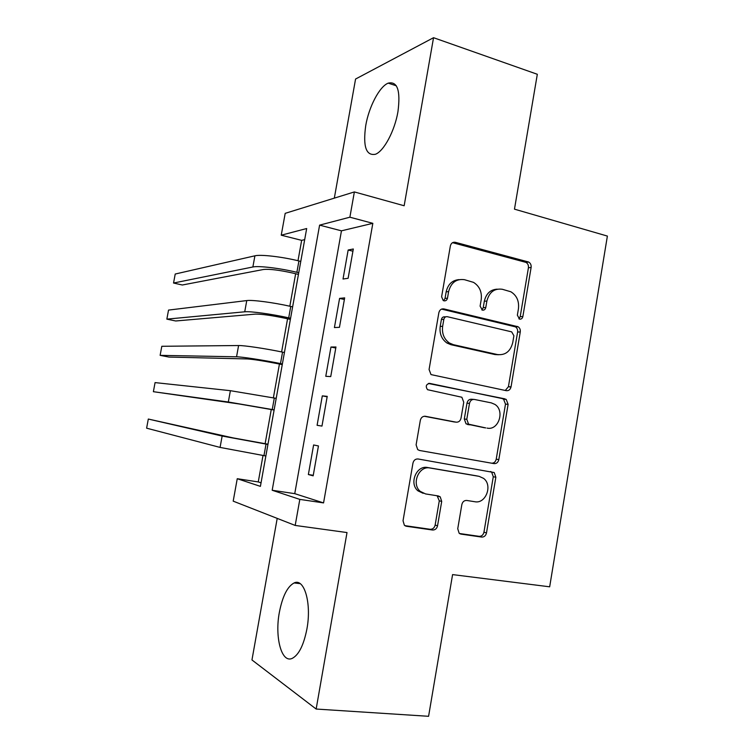 <?xml version="1.0" encoding="UTF-8"?>
<svg xmlns="http://www.w3.org/2000/svg" width="754" height="754" viewBox="0 0 754 754"><rect width="100%" height="100%" fill="white"/><g stroke="black" fill="none" stroke-linecap="round" stroke-linejoin="round"><path stroke-width="1.13" d="M519.572 319.121C521.268 319.328 522.371 318.471 522.861 316.539L531.118 267.453C531.372 264.946 530.533 263.137 528.592 262.015L455.35 242.317C452.768 241.921 451.109 243.137 450.355 245.964L441.608 296.765L443.211 300.526L443.974 300.827C445.784 301.063 446.952 300.177 447.48 298.198L448.611 291.619C451.033 282.552 456.34 278.584 464.53 279.706L473.521 282.364C479.506 286.162 482.07 291.921 481.203 299.649L480.1 306.133L482.39 310.13C484.143 310.346 485.274 309.47 485.793 307.519L486.886 301.053C489.233 292.128 494.379 288.198 502.305 289.272L510.854 291.77C516.744 295.436 519.27 301.119 518.432 308.82L517.357 315.2L519.572 319.121M518.893 318.848L520.194 316.671L528.422 267.774C528.677 265.276 527.838 263.476 525.906 262.364L452.532 242.675M443.559 300.695L445.039 298.405L446.161 291.855L448.611 291.619M481.834 309.922L483.229 307.689L484.322 301.242L486.886 301.053M306.916 628.968C311.788 603.087 304.192 577.781 294.117 582.946C287.406 586.527 282.496 596.301 279.376 612.267C274.626 636.8 281.412 663.379 292.137 658.421C298.782 655.019 303.702 645.198 306.916 628.968M397.942 111.705C400.694 90.546 397.443 81.027 388.187 83.138C379.451 86.531 368.885 106.88 365.737 125.56C362.834 146.465 366.067 156.021 375.454 154.259C383.824 151.205 394.719 130.97 397.942 111.705M457.744 528.733L459.139 533.21L461.062 534.115L481.665 537.074C484.162 537.14 485.774 535.755 486.5 532.927L495.849 477.254L494.228 472.56L418.084 458.979C415.435 458.828 413.729 460.204 412.956 463.116L403.032 520.76L404.361 525.227L406.5 526.283L432.513 530.015C435.124 530.09 436.802 528.686 437.546 525.792L441.703 501.429L440.223 496.839L438.328 495.953L425.558 493.927L420.317 491.419C411.09 484.077 418.847 465.435 429.997 468.008L479.12 476.349L483.521 478.338C492.946 485.02 485.896 504.106 474.832 501.73L466.764 500.458C464.219 500.345 462.588 501.721 461.844 504.577L457.744 528.733M299.819 499.393L295.191 525.434L233.193 501.146L237.246 478.715L260.413 486.368L306.68 228.528L281.242 235.191L285.191 213.344L354.371 191.931L349.884 217.199L319.602 225.135L272.185 490.26L299.819 499.393L323.56 502.909L372.834 223.325L349.884 217.199M354.371 191.931L404.153 205.757L433.541 37.7L537.319 74.278L514.473 209.16L607.385 236.077L549.666 586.81L452.579 574.595L428.583 716.3L316.152 709.043L347.01 532.56L295.191 525.434M506.302 390.676C508.752 390.892 510.335 389.62 511.052 386.84L520.269 331.958C520.533 329.63 519.798 327.896 518.055 326.746L443.889 308.914C441.297 308.593 439.62 309.866 438.856 312.712L429.073 369.517L431.015 374.587L506.302 390.676M508.111 404.342L498.818 459.62C498.102 462.428 496.5 463.757 494.03 463.616L419.544 450.477L417.716 449.629L416.104 444.86L420.327 420.327C421.09 417.443 422.787 416.095 425.426 416.293L456.076 422.155C458.639 422.353 460.289 421.024 461.024 418.178L463.748 402.221L461.872 397.245L427.509 389.686C425.331 386.293 426.085 384.201 429.761 383.409L506.198 399.394L508.111 404.342L505.491 404.125L496.226 459.186L498.818 459.62M277.208 518.384L251.959 659.957L316.152 709.043M433.541 37.7L355.568 79.038L334.324 198.132M348.122 278.292L353.315 248.99L348.159 250.008L343.023 279.018L348.122 278.292M339.451 327.321L344.663 297.877L339.583 298.396L334.418 327.547L339.451 327.321M330.733 376.585L335.964 346.991L330.968 347.019L325.775 376.303L330.733 376.585M321.967 426.085L327.227 396.359L322.307 395.878L317.095 425.303L321.967 426.085M372.834 223.325L341.458 230.828L294.748 493.653L323.56 502.909M313.607 444.964L308.367 474.53L313.164 475.831L318.452 445.953L313.607 444.964M304.691 239.621L301.657 240.347L297.99 260.724M295.653 273.749L289.819 306.218M287.566 318.801L281.61 351.929M279.432 364.05L273.372 397.829M271.27 409.507L265.125 443.729M263.005 455.51L258.264 481.929L261.044 482.824M508.705 386.708L510.976 387.188M258.264 481.929L237.246 478.715M301.657 240.347L281.242 235.191M341.458 230.828L319.602 225.135M294.748 493.653L272.185 490.26M348.159 250.008L352.919 251.214M339.583 298.396L344.371 299.508M330.968 347.019L335.784 348.037M322.307 395.878L327.151 396.802M308.367 474.53L313.259 475.303M497.216 289.168C490.43 289.555 486.141 293.579 484.322 301.242M459.054 279.621C452.249 280.196 447.951 284.267 446.161 291.855M505.293 390.468L508.422 386.689L517.612 332.024C517.875 329.705 517.14 327.981 515.406 326.84L441.561 309.102M513.898 335.766L511.674 331.864L447.348 316.708C445.539 316.492 444.37 317.377 443.842 319.376L442.645 326.322C441.778 333.541 444.021 339.093 449.384 342.995L453.399 344.682L497.499 354.568C505.406 355.388 510.486 351.373 512.758 342.514L513.898 335.766M445.868 316.793L444.907 316.84C443.098 316.633 441.929 317.509 441.401 319.498L443.842 319.376M498.564 354.748L494.907 354.54L450.939 344.701L446.933 343.013C441.59 339.14 439.346 333.607 440.213 326.416L441.401 319.498M491.495 463.173C493.945 463.286 495.519 461.957 496.226 459.186M424.257 416.255L454.115 421.929M428.404 383.484L504.926 398.857M487.056 428.084C498.526 430.911 505.189 410.666 494.897 404.398L491.316 402.881L474.398 399.45C471.872 399.234 470.232 400.544 469.497 403.371L466.792 419.29L468.573 424.172L485.746 427.923M473.531 399.384L471.872 399.252C469.356 399.036 467.725 400.336 466.99 403.154L469.497 403.371M484.502 427.772L466.066 423.871L464.294 419.017L466.99 403.154M505.491 404.125L503.587 399.196L502.315 398.659M477.131 475.953L479.12 476.349M423.183 493.333L417.961 490.845C408.772 483.521 416.5 464.964 427.612 467.527L476.585 475.84M404.889 525.651L430.129 529.28C432.721 529.355 434.398 527.951 435.143 525.076L439.29 500.816L437.103 495.755M459.516 533.512L479.129 536.33C481.618 536.396 483.229 535.02 483.945 532.192L493.276 476.745L491.646 472.07L490.59 471.504M298.452 274.418L292.618 273.023C279.253 270.064 269.527 268.886 263.448 269.489L182.336 285.003L173.543 283.033L252.873 266.982C258.556 265.634 279.951 268.188 296.878 272.298L298.744 272.741M173.543 283.033L175.22 274.032L254.909 255.813C260.611 254.296 282.015 256.756 298.923 260.95L300.78 261.402M290.375 319.423L284.512 318.131C271.082 315.332 261.365 314.003 255.361 314.116L175.673 320.978L166.851 319.131L244.73 311.798C250.3 311.129 271.685 314.041 288.707 317.83L290.582 318.245M166.851 319.131L168.528 310.092L246.765 300.573C252.364 299.734 273.759 302.552 290.752 306.426L292.627 306.85M282.26 364.616L276.369 363.437C262.882 360.817 253.165 359.319 247.237 358.942L168.99 357.076L160.131 355.351L236.549 356.802C241.996 356.821 263.372 360.101 280.488 363.569L282.382 363.946M160.131 355.351L161.808 346.284L238.594 345.53C244.079 345.379 265.455 348.565 282.552 352.118L284.437 352.504M274.117 410.025L239.075 403.965L153.382 391.694L228.33 402.005L274.145 409.865M153.382 391.694L155.07 382.598L230.385 390.685L276.209 398.366M267.981 444.21L232.939 437.867L148.312 419.045L222.147 436.048L267.934 444.426M148.312 419.045L146.615 428.178L220.074 447.414L265.87 455.982M520.194 316.671L522.861 316.539M445.039 298.405L447.48 298.198M483.229 307.689L485.793 307.519M452.871 242.75L455.35 242.317M525.302 262.138L527.989 261.798M528.422 267.774L531.118 267.453M441.656 309.065L443.889 308.914M514.464 326.473L517.121 326.378M517.612 332.024L520.269 331.958M508.422 386.689L511.052 386.84M440.213 326.416L442.645 326.322M450.939 344.701L453.399 344.682M494.907 354.54L497.499 354.568M424.86 416.227L425.426 416.293M453.606 421.863L456.076 422.155M428.998 383.371L429.761 383.409M464.294 419.017L466.792 419.29M467.574 424.53L470.081 424.841M427.612 467.527L429.997 468.008M439.29 500.816L441.703 501.429M435.143 525.076L437.546 525.792M430.129 529.28L432.513 530.015M405.322 525.915L406.5 526.283M493.276 476.745L495.849 477.254M483.945 532.192L486.5 532.927M479.129 536.33L481.665 537.074M460.044 533.813L461.062 534.115M298.923 260.95L296.878 272.298M254.909 255.813L252.873 266.982M290.752 306.426L288.707 317.83M246.765 300.573L244.73 311.798M282.552 352.118L280.488 363.569M238.594 345.53L236.549 356.802M274.305 398.008L272.241 409.516M230.385 390.685L228.33 402.005M266.03 444.106L263.957 455.67M222.147 436.048L220.074 447.414M294.117 582.946L300.139 583.643M388.187 83.138L396.321 85.796M525.906 262.364L528.592 262.015M515.406 326.84L518.055 326.746M446.933 343.013L449.384 342.995M466.066 423.871L468.573 424.172M503.587 399.196L506.198 399.394M417.961 490.845L420.317 491.419M437.81 496.245L440.223 496.839M491.646 472.07L494.228 472.56"/></g></svg>
